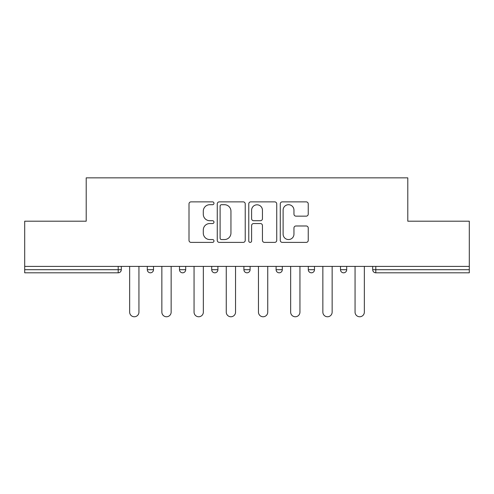<?xml version="1.0" encoding="UTF-8"?>
<svg xmlns="http://www.w3.org/2000/svg" width="494" height="494" viewBox="0 0 494 494"><rect width="100%" height="100%" fill="white"/><g stroke="black" fill="none" stroke-linecap="round" stroke-linejoin="round"><path stroke-width="0.74" d="M213.976 203.287A1.42 1.42 0 0 0 212.556 201.867L191.03 201.867A2.025 2.025 0 0 0 189.004 203.892L189.004 240.362A2.025 2.025 0 0 0 191.03 242.387L212.556 242.387A1.42 1.42 0 0 0 213.976 240.973A1.42 1.42 0 0 0 212.556 239.553L209.771 239.553A6.484 6.484 0 0 1 203.287 233.069L203.287 230.031A6.484 6.484 0 0 1 209.771 223.547L212.556 223.547A1.42 1.42 0 0 0 213.976 222.127A1.42 1.42 0 0 0 212.556 220.713L209.771 220.713A6.484 6.484 0 0 1 203.287 214.229L203.287 211.191A6.484 6.484 0 0 1 209.771 204.707L212.556 204.707A1.42 1.42 0 0 0 213.976 203.287M306.212 216.15A2.025 2.025 0 0 0 308.237 214.124L308.237 203.892A2.025 2.025 0 0 0 306.212 201.867L282.302 201.867A2.025 2.025 0 0 0 280.277 203.892L280.277 240.362A2.025 2.025 0 0 0 282.302 242.387L306.212 242.387A2.025 2.025 0 0 0 308.237 240.362L308.237 228.006A2.025 2.025 0 0 0 306.212 225.98L295.98 225.98A2.025 2.025 0 0 0 293.955 228.006L293.955 234.131A5.422 5.422 0 0 1 288.533 239.553A5.422 5.422 0 0 1 283.111 234.131L283.111 210.123A5.422 5.422 0 0 1 288.533 204.707A5.422 5.422 0 0 1 293.955 210.123L293.955 214.124A2.025 2.025 0 0 0 295.98 216.15L306.212 216.15M24.7 266.402L24.7 221.201L86.209 221.201L86.209 177.852L407.791 177.852L407.791 221.201L469.3 221.201L469.3 266.402L24.7 266.402L24.7 269.705L118.202 269.705L118.202 266.402M245.228 203.892A2.025 2.025 0 0 0 243.202 201.867L219.293 201.867A2.025 2.025 0 0 0 217.267 203.892L217.267 240.362A2.025 2.025 0 0 0 219.293 242.387L243.202 242.387A2.025 2.025 0 0 0 245.228 240.362L245.228 203.892M250.798 201.867L274.707 201.867A2.025 2.025 0 0 1 276.733 203.892L276.733 240.362A2.025 2.025 0 0 1 274.707 242.387L264.475 242.387A2.025 2.025 0 0 1 262.45 240.362L262.45 225.573A2.025 2.025 0 0 0 260.424 223.547L253.638 223.547A2.025 2.025 0 0 0 251.607 225.573L251.607 240.973A1.42 1.42 0 0 1 250.192 242.387A1.42 1.42 0 0 1 248.772 240.973L248.772 203.892A2.025 2.025 0 0 1 250.798 201.867M118.202 272.805A3.094 3.094 0 0 0 121.296 269.705L118.202 269.705L118.202 272.805A3.094 3.094 0 0 0 121.296 269.705L121.296 266.402L121.296 269.705A3.094 3.094 0 0 1 118.202 272.805L24.7 272.805L24.7 269.705M469.3 266.402L469.3 272.805L375.798 272.805A3.094 3.094 0 0 1 372.704 269.705L372.704 266.402L372.704 269.705L469.3 269.705M147.305 266.402L147.305 269.705L147.305 266.402M150.404 272.805A3.094 3.094 0 0 1 147.305 269.705A3.094 3.094 0 0 0 150.404 272.805A3.094 3.094 0 0 0 153.498 269.705L153.498 266.402L153.498 269.705A3.094 3.094 0 0 1 150.404 272.805A3.094 3.094 0 0 1 147.305 269.705L153.498 269.705A3.094 3.094 0 0 1 150.404 272.805M179.507 266.402L179.507 269.705L179.507 266.402M185.695 266.402L185.695 269.705L185.695 266.402M211.704 266.402L211.704 269.705L211.704 266.402M217.897 266.402L217.897 269.705A3.094 3.094 0 0 1 214.804 272.805A3.094 3.094 0 0 1 211.704 269.705A3.094 3.094 0 0 0 214.804 272.805A3.094 3.094 0 0 0 217.897 269.705A3.094 3.094 0 0 1 214.804 272.805A3.094 3.094 0 0 1 211.704 269.705L217.897 269.705M243.906 269.705A3.094 3.094 0 0 0 247 272.805A3.094 3.094 0 0 0 250.094 269.705A3.094 3.094 0 0 1 247 272.805A3.094 3.094 0 0 0 250.094 269.705L250.094 266.402L250.094 269.705L243.906 269.705A3.094 3.094 0 0 0 247 272.805A3.094 3.094 0 0 1 243.906 269.705L243.906 266.402M276.103 266.402L276.103 269.705L276.103 266.402M282.296 266.402L282.296 269.705L282.296 266.402M314.493 266.402L314.493 269.705L308.305 269.705A3.094 3.094 0 0 0 311.399 272.805A3.094 3.094 0 0 1 308.305 269.705L308.305 266.402M340.502 266.402L340.502 269.705L340.502 266.402M346.695 266.402L346.695 269.705L346.695 266.402M182.601 272.805A3.094 3.094 0 0 1 179.507 269.705A3.094 3.094 0 0 0 182.601 272.805A3.094 3.094 0 0 0 185.695 269.705A3.094 3.094 0 0 1 182.601 272.805A3.094 3.094 0 0 1 179.507 269.705L185.695 269.705A3.094 3.094 0 0 1 182.601 272.805M279.196 272.805A3.094 3.094 0 0 1 276.103 269.705A3.094 3.094 0 0 0 279.196 272.805A3.094 3.094 0 0 0 282.296 269.705A3.094 3.094 0 0 1 279.196 272.805A3.094 3.094 0 0 1 276.103 269.705L282.296 269.705A3.094 3.094 0 0 1 279.196 272.805M311.399 272.805A3.094 3.094 0 0 0 314.493 269.705A3.094 3.094 0 0 1 311.399 272.805A3.094 3.094 0 0 1 308.305 269.705M343.596 272.805A3.094 3.094 0 0 1 340.502 269.705A3.094 3.094 0 0 0 343.596 272.805A3.094 3.094 0 0 0 346.695 269.705A3.094 3.094 0 0 1 343.596 272.805A3.094 3.094 0 0 1 340.502 269.705L346.695 269.705A3.094 3.094 0 0 1 343.596 272.805M221.522 204.707A1.42 1.42 0 0 0 220.102 206.122L220.102 238.133A1.42 1.42 0 0 0 221.522 239.553L224.461 239.553A6.484 6.484 0 0 0 230.945 233.069L230.945 211.191A6.484 6.484 0 0 0 224.461 204.707L221.522 204.707M262.45 210.228A5.422 5.422 0 0 0 257.028 204.806A5.422 5.422 0 0 0 251.607 210.228L251.607 218.688A2.025 2.025 0 0 0 253.638 220.713L260.424 220.713A2.025 2.025 0 0 0 262.45 218.688L262.45 210.228M129.656 312.122L129.656 266.402L129.656 312.122A4.644 4.644 0 0 0 134.3 316.765A4.644 4.644 0 0 0 138.944 312.122L138.944 266.402M161.859 312.122L161.859 266.402L161.859 312.122A4.644 4.644 0 0 0 166.503 316.765A4.644 4.644 0 0 0 171.146 312.122L171.146 266.402M194.056 312.122L194.056 266.402L194.056 312.122A4.644 4.644 0 0 0 198.699 316.765A4.644 4.644 0 0 0 203.343 312.122L203.343 266.402M226.258 312.122L226.258 266.402L226.258 312.122A4.644 4.644 0 0 0 230.902 316.765A4.644 4.644 0 0 0 235.545 312.122L235.545 266.402M258.455 312.122L258.455 266.402L258.455 312.122A4.644 4.644 0 0 0 263.098 316.765A4.644 4.644 0 0 0 267.742 312.122L267.742 266.402M290.657 312.122L290.657 266.402L290.657 312.122A4.644 4.644 0 0 0 295.301 316.765A4.644 4.644 0 0 0 299.944 312.122L299.944 266.402M322.854 312.122L322.854 266.402L322.854 312.122A4.644 4.644 0 0 0 327.497 316.765A4.644 4.644 0 0 0 332.141 312.122L332.141 266.402M355.056 312.122L355.056 266.402L355.056 312.122A4.644 4.644 0 0 0 359.7 316.765A4.644 4.644 0 0 0 364.344 312.122L364.344 266.402M375.798 266.402L375.798 272.805"/></g></svg>
